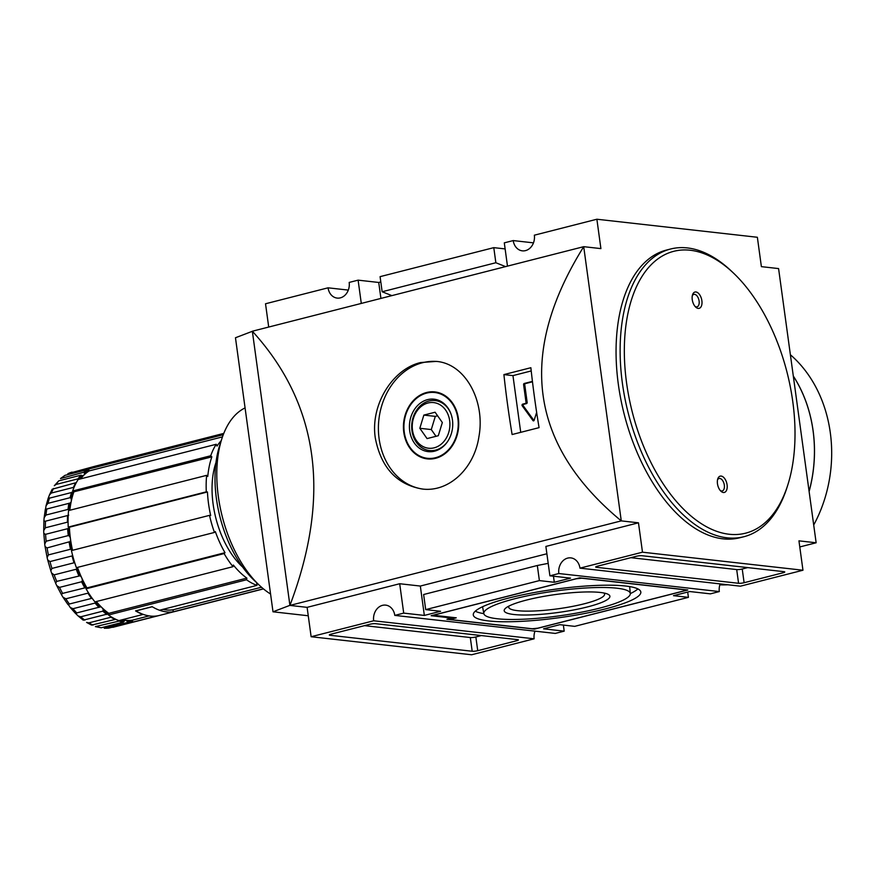<?xml version="1.0" encoding="UTF-8"?>
<svg xmlns="http://www.w3.org/2000/svg" width="874" height="874" viewBox="0 0 874 874"><rect width="100%" height="100%" fill="white"/><g stroke="black" fill="none" stroke-linecap="round" stroke-linejoin="round"><path stroke-width="1.31" d="M799.786 546.949L816.141 542.776L798.945 540.842L802.966 570.23L642.488 552.193L579.954 568.144L740.431 586.181L802.966 570.23M427.058 438.595L419.826 428.282L423.846 415.095L435.099 412.222L442.331 422.535L438.311 435.722L427.058 438.595M428.009 402.99A22.964 18.78 -83.6 0 0 416.516 440.725A22.964 18.78 -83.6 0 0 448.712 432.51A22.964 18.78 -83.6 0 0 428.009 402.99M427.55 399.637A26.395 21.599 -83.6 0 0 412.025 438.956A26.395 21.599 -83.6 0 0 447.029 442.342A26.395 21.599 -83.6 0 0 450.394 412.43A26.395 21.599 -83.6 0 0 427.55 399.637M447.269 442.004A25.138 20.561 96.4 0 1 435.689 450.088A25.138 20.561 96.4 0 1 411.971 430.74A25.138 20.561 96.4 0 1 428.959 401.002A25.138 20.561 96.4 0 1 450.547 412.812M512.109 434.531A601.825 330.58 -104.3 0 1 503.905 374.596L530.868 367.714A601.825 330.58 75.7 0 0 539.072 427.648L512.109 434.531M546.884 553.766L420.328 586.05L399.691 583.734L307.102 607.354L289.917 605.42C331.388 495.613 318.868 404.214 252.346 331.224L583.712 246.676L600.908 248.609L596.876 219.232L534.342 235.193A13.044 10.663 96.4 0 1 522.335 250.838A13.044 10.663 96.4 0 1 513.224 240.579L504.298 242.852L507.477 266.133M252.346 331.224L289.917 605.42L621.272 520.882C529.568 445.052 517.047 353.653 583.712 246.676L621.272 520.882L638.468 522.816L545.879 546.436L549.899 575.813L570.536 578.129L554.291 582.281L539.389 580.598L537.324 565.5L548.195 563.359M420.7 362.535C392.808 368.817 370.019 404.891 375.339 438.213C381.086 467.503 396.621 484.425 421.934 488.97C448.712 492.685 474.221 468.54 478.897 436.825C485.562 401.035 465.329 363.562 436.279 361.399L420.7 362.535M533.479 242.852L513.224 240.579M380.802 281.941L378.737 282.466L358.111 280.15L349.174 282.433A13.044 10.663 96.4 0 1 337.156 298.089A13.044 10.663 96.4 0 1 328.056 287.819L265.521 303.77L268.711 327.051M391.891 295.62L382.146 291.752L380.081 276.654L493.788 247.648L505.128 248.915M348.311 290.092L328.056 287.819M816.141 542.776L778.581 268.58L761.385 266.646L757.365 237.269L596.876 219.232M744.113 582.718L783.093 572.765A4.009 0.677 172.2 0 0 784.776 571.967A4.009 0.677 172.2 0 0 784.054 571.683L641.909 555.711A4.009 0.677 172.2 0 0 636.37 556.279L597.39 566.221A4.009 0.677 172.2 0 0 595.707 567.029A4.009 0.677 172.2 0 0 596.429 567.313L738.574 583.286A4.009 0.677 172.2 0 0 744.113 582.718L742.234 569.007L747.74 567.597M534.484 629.116L687.827 589.994L579.615 577.834L431.155 615.711L451.782 618.038L446.909 619.273L534.484 629.116L534.407 628.537M539.389 580.598L425.693 609.615L440.594 611.287L424.349 615.427L403.712 613.111L394.786 615.394L555.263 633.421L564.2 631.148L543.562 628.821L559.808 624.681L574.71 626.352L688.406 597.346L673.504 595.675L689.75 591.534L710.387 593.85L719.313 591.567L558.836 573.53L549.899 575.813M472.189 651.25A4.009 0.677 172.2 0 0 477.728 650.682L516.709 640.729A4.009 0.677 172.2 0 0 518.391 639.932A4.009 0.677 172.2 0 0 517.67 639.648L375.525 623.675A4.009 0.677 172.2 0 0 369.986 624.244L331.006 634.185A4.009 0.677 172.2 0 0 329.323 634.994A4.009 0.677 172.2 0 0 330.044 635.278L472.189 651.25L470.31 637.539A4.009 0.677 172.2 0 0 475.849 636.971L481.356 635.562M471.61 654.768L534.145 638.807L373.668 620.78L311.133 636.731L471.61 654.768M311.133 636.731L307.102 607.354M642.488 552.193L638.468 522.816M252.357 331.301L235.467 337.757L273.005 611.8L308.26 615.766M289.906 605.343L273.005 611.8M564.2 631.148L563.369 625.085M535.008 631.148A13.044 10.663 -83.6 0 0 534.145 638.807M373.668 620.78A13.044 10.663 96.4 0 1 385.685 605.125A13.044 10.663 96.4 0 1 394.786 615.394M403.712 613.111L399.691 583.734M424.349 615.427L420.328 586.05M554.291 582.281L553.461 576.217M558.836 573.53A13.044 10.663 96.4 0 1 570.853 557.885A13.044 10.663 96.4 0 1 579.954 568.144M720.176 583.908A13.044 10.663 -83.6 0 0 719.313 591.567M380.922 298.416L378.737 282.466M361.29 303.42L358.111 280.15M382.146 291.752L495.853 262.735L493.788 247.648M505.598 266.614L495.853 262.735M425.693 609.615L423.628 594.517L537.324 565.5M687.685 592.059L688.406 597.346M364.48 625.642L470.31 637.539M630.875 557.688L736.695 569.575A4.009 0.677 172.2 0 0 742.234 569.007M451.683 617.306L451.782 618.038M532.288 628.756L537.827 628.177L684.025 590.89L684.976 589.797L581.811 578.206L576.272 578.774L436.574 614.411L435.623 615.504L456.25 617.82L449.76 619.48L532.288 628.756M435.503 614.608L435.623 615.504M449.64 618.584L449.76 619.48M508.734 598.045A84.549 14.377 172.2 0 0 473.271 614.848A84.549 14.377 172.2 0 0 558.999 617.721A84.549 14.377 172.2 0 0 640.806 591.895A84.549 14.377 172.2 0 0 594.451 585.525A84.549 14.377 172.2 0 0 508.734 598.045M482.579 606.731A74.224 12.618 172.2 0 0 482.612 606.982L483.825 613.603A73.929 12.575 172.2 0 0 558.759 615.93A73.929 12.575 172.2 0 0 630.307 593.544A73.929 12.575 172.2 0 0 590.245 587.754A73.929 12.575 172.2 0 0 514.808 598.734A73.929 12.575 172.2 0 0 483.825 613.603M630.307 593.544L629.684 586.836A74.224 12.618 172.2 0 0 629.651 586.585M475.281 611.177A84.254 14.323 172.2 0 0 483.835 613.657M630.307 593.599A84.254 14.323 172.2 0 0 637.878 588.901M509.061 606.01A48.376 8.227 172.2 0 0 508.734 607.233A48.376 8.227 172.2 0 0 517.495 610.664A48.376 8.227 172.2 0 0 571.694 606.556A48.376 8.227 172.2 0 0 604.6 594.101A48.376 8.227 172.2 0 0 603.956 593.009M513.846 614.498A53.358 9.079 -7.8 0 1 506.232 607.703A53.358 9.079 -7.8 0 1 548.249 595.62A53.358 9.079 -7.8 0 1 600.252 592.452A53.358 9.079 -7.8 0 1 607.135 593.883A53.358 9.079 -7.8 0 1 581.035 608.446A53.358 9.079 -7.8 0 1 513.846 614.498M437.153 361.508A64.195 52.516 -83.6 0 0 422.492 362.732A64.195 52.516 -83.6 0 0 378.398 428.511A64.195 52.516 -83.6 0 0 422.874 489.069M426.654 393.092A33.103 27.083 -83.6 0 0 403.919 427.331A33.103 27.083 -83.6 0 0 427.386 458.304A33.103 27.083 -83.6 0 0 457.987 428.435A33.103 27.083 -83.6 0 0 434.771 392.513A33.103 27.083 -83.6 0 0 426.654 393.092M427.386 458.304L431.964 458.817A33.103 27.083 -83.6 0 0 432.575 458.872M439.961 393.103A33.103 27.083 -83.6 0 0 439.36 393.027L434.771 392.513M426.774 458.227A33.704 27.575 -83.6 0 0 429.626 459.036M437.12 392.295A33.704 27.575 -83.6 0 0 434.17 392.459M426.578 392.502A33.704 27.575 -83.6 0 0 403.427 427.375A33.704 27.575 -83.6 0 0 427.32 458.894A33.704 27.575 -83.6 0 0 458.479 428.489A33.704 27.575 -83.6 0 0 434.848 391.913A33.704 27.575 -83.6 0 0 426.578 392.502M436.017 436.312L431.286 429.571L435.307 416.374L423.846 415.095M435.307 416.374L437.601 415.795M431.286 429.571L419.826 428.282M503.905 374.596L512.951 375.612L531.217 370.947M520.718 432.335L512.951 375.612M534.003 420.558L523.362 405.929A1.005 0.819 96.4 0 1 523.854 404.269L526.487 403.591A1.005 0.819 96.4 0 0 527.164 402.411L526.017 402.28L523.602 384.647A1.005 0.819 96.4 0 1 524.28 383.468L532.397 381.392A1.005 0.819 96.4 0 1 532.43 381.392L532.397 381.392M536.647 412.386L534.112 420.339A0.798 0.655 96.4 0 1 532.998 420.623L522.215 405.798A1.005 0.819 96.4 0 1 522.707 404.138L525.34 403.46A1.005 0.819 96.4 0 0 526.017 402.28M527.164 402.411L524.75 384.779A1.005 0.819 96.4 0 1 525.427 383.599L532.474 381.796M733.461 273.059L731.516 271.213A148.449 81.544 75.7 0 0 670.533 249.024L666.48 250.062A148.449 81.544 75.7 0 0 618.344 384.374A148.449 81.544 75.7 0 0 739.874 537.739L743.938 536.712A148.449 81.544 75.7 0 0 786.829 488.009L787.649 485.463A145.445 79.884 75.7 0 0 733.461 273.059A145.445 79.884 75.7 0 0 626.571 382.899A145.445 79.884 75.7 0 0 701.625 523.865A145.445 79.884 75.7 0 0 787.649 485.463M670.533 249.024A148.449 81.544 75.7 0 0 622.408 383.336A148.449 81.544 75.7 0 0 743.938 536.712M727.092 484.841A8.423 4.632 -104.3 0 1 720.908 491.199A8.423 4.632 -104.3 0 1 717.467 483.759A8.423 4.632 -104.3 0 1 717.762 478.897A8.423 4.632 -104.3 0 1 722.743 476.669A8.423 4.632 -104.3 0 1 727.092 484.841M692.252 299.651A8.423 4.632 75.7 0 0 695.682 307.091A8.423 4.632 75.7 0 0 701.746 305.004A8.423 4.632 75.7 0 0 698.861 293.719A8.423 4.632 75.7 0 0 692.547 294.789A8.423 4.632 75.7 0 0 692.252 299.651M695.005 306.37A6.424 3.529 75.7 0 0 697.026 306.829A6.424 3.529 75.7 0 0 698.85 299.738A6.424 3.529 75.7 0 0 693.847 294.385A6.424 3.529 75.7 0 0 692.295 295.762M720.22 490.467A6.424 3.529 75.7 0 0 722.241 490.937A6.424 3.529 75.7 0 0 724.076 483.835A6.424 3.529 75.7 0 0 719.073 478.493A6.424 3.529 75.7 0 0 717.521 479.859M222.477 436.88L89.29 470.868L88.471 469.087A80.244 44.071 75.7 0 1 95.332 466.17L119.377 460.03A80.244 44.071 -104.3 0 0 115.117 461.548L131.679 457.331A80.244 44.071 -104.3 0 1 135.94 455.802L223.788 433.395M88.471 469.087L223.274 434.695M142.943 614.466L118.908 620.606A80.244 44.071 75.7 0 1 108.452 614.99L246.523 579.768A80.244 44.071 75.7 0 0 256.978 585.372L159.516 610.238A80.244 44.071 -104.3 0 1 152.142 606.676L135.568 610.893A80.244 44.071 -104.3 0 0 142.943 614.466L142.921 614.258M263.456 588.901L159.374 615.449A80.244 44.071 -104.3 0 1 136.016 610.893L152.262 606.742A80.244 44.071 -104.3 0 0 175.619 611.308A80.244 44.071 -104.3 0 1 173.27 611.789L263.347 588.803M159.21 615.493A80.244 44.071 -104.3 0 1 159.046 615.536A80.244 44.071 -104.3 0 1 156.697 616.017L132.662 622.146A80.244 44.071 75.7 0 0 135.011 621.665L159.046 615.536M261.501 587.23L172.997 609.801L173.27 611.789M172.997 609.801A78.234 42.979 -104.3 0 1 162.935 609.364M257.764 583.766A78.234 42.979 -104.3 0 1 256.705 583.395L256.978 585.372M72.52 550.303A78.234 42.979 -104.3 0 1 70.466 538.897A4.009 2.207 -104.3 0 1 70.182 541.563L47.087 547.922L45.055 546.578L44.716 544.131L46.169 541.225L68.259 535.587L69.428 536.068A4.009 2.207 -104.3 0 1 70.466 538.897A78.234 42.979 -104.3 0 1 69.396 527.208L69.177 527.175A4.009 2.207 -104.3 0 1 68.751 528.115L67.659 528.683A80.244 44.071 75.7 0 0 68.259 535.587M67.659 528.683L45.568 534.32L43.798 533.479L43.7 530.693L45.35 527.798L67.44 522.16A80.244 44.071 75.7 0 1 67.571 515.551L45.12 521.275L43.886 520.904L44.137 517.736L45.961 515.037L68.052 509.4L69.112 510.099A4.009 2.207 -104.3 0 1 69.221 510.405M69.112 510.099A79.436 43.634 75.7 0 1 70.095 503.042L45.524 509.334L46.06 505.664L47.983 503.337L70.073 497.699L71.056 498.453A4.009 2.207 -104.3 0 1 71.231 501.37A4.009 2.207 -104.3 0 1 70.095 503.042L68.904 503.282A80.244 44.071 75.7 0 0 68.052 509.4M69.177 527.175L68.227 527.077A80.244 44.071 75.7 0 1 68.565 510.569L206.635 475.347L207.772 476.45A78.234 42.979 -104.3 0 1 211.858 456.862L73.591 491.887A4.009 2.207 -104.3 0 1 73.088 492.138A4.009 2.207 -104.3 0 1 72.848 492.182L48.114 498.508L49.479 494.881L51.358 493.034L73.449 487.408A80.244 44.071 75.7 0 1 75.656 482.798L52.2 489.211M54.319 485.747L55.98 484.469L78.07 478.832A80.244 44.071 75.7 0 1 80.867 475.205L58.776 480.842L54.308 485.736M60.514 478.57L83.806 472.244L84.505 473.02A4.009 2.207 -104.3 0 1 83.762 475.259A4.009 2.207 -104.3 0 1 83.139 475.62A4.009 2.207 -104.3 0 1 82.09 475.456L80.867 475.205M89.137 470.54A4.009 2.207 -104.3 0 1 88.296 470.103L87.094 469.709L65.004 475.347L60.492 478.548M67.888 473.653L90.47 467.83A80.244 44.071 75.7 0 1 94.163 466.476L67.877 473.642M149.137 615.897L132.389 620.169A78.234 42.979 -104.3 0 1 125.638 620.3A4.009 2.207 -104.3 0 1 127.396 621.611L127.211 622.572L104.279 628.275L108.737 628.122L131.187 622.419L131.985 621.436A4.009 2.207 -104.3 0 1 132.444 620.529L132.662 622.146M95.397 626.614L101.198 627.772L123.289 622.135L124.184 621.25A4.009 2.207 -104.3 0 1 125.179 620.332A4.009 2.207 -104.3 0 1 125.638 620.3A78.234 42.979 -104.3 0 1 122.327 619.732M123.289 622.135A80.244 44.071 75.7 0 1 119.137 621.075L95.408 626.592M91.562 625.074L115.117 619.469A80.244 44.071 75.7 0 1 110.932 617.23L88.842 622.867L86.581 622.408L91.552 625.096M102.837 611.155L80.747 616.793L78.092 615.93L83.259 620.169L107.994 613.898A4.009 2.207 -104.3 0 1 108.442 613.679A4.009 2.207 -104.3 0 1 108.737 613.646L108.802 613.34A78.234 42.979 -104.3 0 1 101.887 607.561A4.009 2.207 -104.3 0 1 103.263 610.03L102.837 611.155A80.244 44.071 75.7 0 0 106.934 614.52M78.092 615.93L75.383 613.264L100.106 606.96A4.009 2.207 -104.3 0 1 100.204 606.927A4.009 2.207 -104.3 0 1 101.887 607.561A78.234 42.979 -104.3 0 1 96.337 601.552M95.583 601.738A4.009 2.207 -104.3 0 1 95.627 601.924L95.091 603.06L73.001 608.697L70.149 607.43L68.248 604.295L91.497 598.417A80.244 44.071 75.7 0 1 87.935 593.162L65.845 598.799L62.961 597.193L61.399 594.582L62.622 593.38L85.925 587.612A4.009 2.207 -104.3 0 1 86.766 588.082L86.056 588.803A80.244 44.071 75.7 0 0 94.938 601.902L232.997 566.68A80.244 44.071 75.7 0 1 224.115 553.57L224.989 552.696A78.234 42.979 -104.3 0 1 215.321 531.567L214.458 532.441L76.388 567.674A80.244 44.071 75.7 0 1 71.45 550.576L209.52 515.354A80.244 44.071 75.7 0 0 214.458 532.441M224.989 552.696L86.919 587.918A78.234 42.979 -104.3 0 1 81.686 577.758A4.009 2.207 -104.3 0 1 82.331 580.729L81.588 581.767L59.498 587.404L56.712 585.591L55.608 583.166L56.744 581.385L80.069 575.791A4.009 2.207 -104.3 0 1 81.686 577.758A78.234 42.979 -104.3 0 1 77.469 567.39M77.13 567.477A4.009 2.207 -104.3 0 1 77.076 568.286L76.246 569.236L54.155 574.874L51.577 573.016L50.801 570.744L51.948 568.428L74.039 562.79A80.244 44.071 75.7 0 1 72.061 555.94L49.971 561.578L47.666 559.873L47.13 557.612L48.387 554.903L70.477 549.265L71.69 549.615A4.009 2.207 -104.3 0 1 72.236 550.38M112.801 627.335L134.476 621.796M69.844 510.241A78.234 42.979 -104.3 0 1 71.231 501.37A78.234 42.979 -104.3 0 1 73.798 492.095M68.718 515.136L67.571 515.551M80.659 478.865A78.234 42.979 -104.3 0 1 83.762 475.259A78.234 42.979 -104.3 0 1 89.29 470.868M108.452 614.99L108.737 613.646M73.591 491.887L72.651 490.991L210.721 455.758A80.244 44.071 75.7 0 1 216.239 444.276L217.047 446.057A78.234 42.979 -104.3 0 1 221.253 440.627M216.239 444.276L78.168 479.498A80.244 44.071 75.7 0 0 72.651 490.991M68.227 527.077L206.297 491.844A80.244 44.071 75.7 0 1 206.635 475.347M86.056 588.803L224.115 553.57M215.965 462.575A70.215 38.565 75.7 0 0 213.125 504.189A70.215 38.565 75.7 0 0 242.622 567.029M211.858 456.862L210.721 455.758M209.52 515.354L210.678 515.485A78.234 42.979 -104.3 0 1 207.455 491.975L206.297 491.844M246.523 579.768L246.872 578.118A78.234 42.979 -104.3 0 1 233.347 565.03L232.997 566.68M245.07 407.907A100.302 55.095 75.7 0 0 221.876 438.682L219.68 445.489A92.283 50.692 75.7 0 0 216.424 498.704A92.283 50.692 75.7 0 0 254.061 580.249L259.25 585.165A100.302 55.095 75.7 0 0 270.569 594.036M221.876 438.682A100.302 55.095 75.7 0 0 218.336 496.53A100.302 55.095 75.7 0 0 259.25 585.165M246.872 578.118L108.802 613.34M207.455 491.975L69.396 527.208M115.543 461.417A80.244 44.071 -104.3 0 1 119.705 459.953L135.94 455.802A80.244 44.071 -104.3 0 0 131.788 457.277L115.543 461.417M719.87 584.826A126.38 103.405 -83.6 0 0 727.878 584.772M813.705 525.001A126.38 103.405 -83.6 0 0 790.38 354.746M809.116 491.516A126.38 103.405 -83.6 0 0 793.297 376.017M809.106 491.396A126.38 103.405 -83.6 0 0 793.308 376.104M475.849 636.971L477.728 650.682M516.545 639.517L516.709 640.729M329.946 634.524L330.044 635.278M782.929 571.552L783.093 572.765M596.33 566.56L596.429 567.313M736.695 569.575L738.574 583.286M525.427 383.599L524.28 383.468M533.861 420.722L532.998 420.623M523.362 405.929L522.215 405.798M523.854 404.269L522.707 404.138M526.487 403.591L525.34 403.46M524.75 384.779L523.602 384.647M45.568 534.32A80.244 44.071 75.7 0 0 46.169 541.225M45.481 521.188A80.244 44.071 75.7 0 0 45.35 527.798M46.814 508.919A80.244 44.071 75.7 0 0 45.961 515.037M49.545 497.885A80.244 44.071 75.7 0 0 47.983 503.337M53.565 488.435A80.244 44.071 75.7 0 0 51.358 493.034M58.776 480.842A80.244 44.071 75.7 0 0 55.98 484.469M65.004 475.347A80.244 44.071 75.7 0 0 61.715 477.881M72.072 472.113A80.244 44.071 75.7 0 0 68.38 473.468M105.12 628.209A80.244 44.071 75.7 0 0 109.097 628.056M97.047 626.702A80.244 44.071 75.7 0 0 101.198 627.772M88.842 622.867A80.244 44.071 75.7 0 0 93.026 625.107M80.747 616.793A80.244 44.071 75.7 0 0 84.844 620.158M73.001 608.697A80.244 44.071 75.7 0 0 76.89 613.067M65.845 598.799A80.244 44.071 75.7 0 0 69.407 604.043M59.498 587.404A80.244 44.071 75.7 0 0 62.622 593.38M54.155 574.874A80.244 44.071 75.7 0 0 56.744 581.385M49.971 561.578A80.244 44.071 75.7 0 0 51.948 568.428M47.087 547.922A80.244 44.071 75.7 0 0 48.387 554.903M87.094 469.709A80.244 44.071 75.7 0 0 83.806 472.244M71.635 492.248A80.244 44.071 75.7 0 0 70.073 497.699M69.177 542.284A80.244 44.071 75.7 0 0 70.477 549.265M76.246 569.236A80.244 44.071 75.7 0 0 78.835 575.748M81.588 581.767A80.244 44.071 75.7 0 0 84.712 587.743M95.091 603.06A80.244 44.071 75.7 0 0 98.98 607.43M127.211 622.572A80.244 44.071 75.7 0 0 131.187 622.419M103.263 610.03A79.436 43.634 75.7 0 0 107.994 613.898M77.076 568.286A79.436 43.634 75.7 0 0 80.069 575.791M68.751 528.115A79.436 43.634 75.7 0 0 69.428 536.068M88.296 470.103A79.436 43.634 75.7 0 0 84.505 473.02M82.09 475.456A79.436 43.634 75.7 0 0 79.13 479.247M72.848 492.182A79.436 43.634 75.7 0 0 71.056 498.453M70.182 541.563A79.436 43.634 75.7 0 0 71.69 549.615M82.331 580.729A79.436 43.634 75.7 0 0 85.925 587.612M95.627 601.924A79.436 43.634 75.7 0 0 100.106 606.96M120.186 620.278A79.436 43.634 75.7 0 0 124.184 621.25M127.396 621.611A79.436 43.634 75.7 0 0 131.985 621.436M47.141 557.612L45.066 546.578M44.738 544.131L43.809 533.479M43.711 530.693L43.908 520.904M44.148 517.736L45.35 509.16M46.082 505.664L48.114 498.508M49.479 494.881L52.189 489.211M75.383 613.308L70.16 607.419M68.052 604.699L62.972 597.182M61.409 594.571L56.723 585.591M55.619 583.166L51.588 573.016M50.812 570.744L47.677 559.873"/></g></svg>
